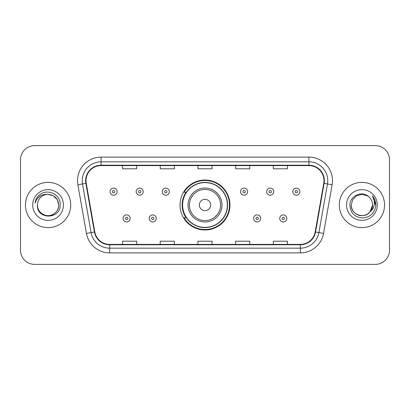 <?xml version="1.0" encoding="UTF-8"?>
<svg xmlns="http://www.w3.org/2000/svg" width="410" height="410" viewBox="0 0 410 410"><rect width="100%" height="100%" fill="white"/><g stroke="black" fill="none" stroke-linecap="round" stroke-linejoin="round"><path stroke-width="0.61" d="M180.021 205A24.979 24.979 0 0 0 205 229.979A24.979 24.979 0 0 0 229.979 205A24.979 24.979 0 0 0 205 180.021A24.979 24.979 0 0 0 180.021 205M186.012 217.725A22.857 22.857 0 0 1 186.012 192.275M20.5 159.756L20.5 250.243A14.14 14.14 0 0 0 34.64 264.378L375.36 264.378A14.14 14.14 0 0 0 389.5 250.243L389.5 159.756A14.14 14.14 0 0 0 375.36 145.622L34.64 145.622A14.14 14.14 0 0 0 20.5 159.756L20.5 250.243M25.451 205A22.622 22.622 0 0 0 48.067 227.622A22.622 22.622 0 0 0 70.689 205A22.622 22.622 0 0 0 48.067 182.378A22.622 22.622 0 0 0 25.451 205A22.622 22.622 0 0 0 48.067 227.622A22.622 22.622 0 0 0 70.689 205A22.622 22.622 0 0 0 48.067 182.378A22.622 22.622 0 0 0 25.451 205M339.311 205A22.622 22.622 0 0 0 361.933 227.622A22.622 22.622 0 0 0 384.549 205A22.622 22.622 0 0 0 361.933 182.378A22.622 22.622 0 0 0 339.311 205A22.622 22.622 0 0 0 361.933 227.622A22.622 22.622 0 0 0 384.549 205A22.622 22.622 0 0 0 361.933 182.378A22.622 22.622 0 0 0 339.311 205M86.008 180.682A15.083 15.083 0 0 1 101.085 165.604L308.914 165.604A15.083 15.083 0 0 1 323.767 183.301L315.188 231.937A15.083 15.083 0 0 1 300.34 244.396L109.66 244.396A15.083 15.083 0 0 1 94.812 231.937L86.233 183.301A15.083 15.083 0 0 1 86.008 180.682M85.629 180.682A15.457 15.457 0 0 0 85.864 183.367L94.438 232.004A15.457 15.457 0 0 0 109.66 244.775L300.34 244.775A15.457 15.457 0 0 0 315.562 232.004L324.136 183.367A15.457 15.457 0 0 0 308.914 165.225L101.085 165.225A15.457 15.457 0 0 0 85.629 180.682M77.879 184.777A23.565 23.565 0 0 1 101.085 157.117L308.914 157.117A23.565 23.565 0 0 1 332.12 184.777L323.541 233.408A23.565 23.565 0 0 1 300.34 252.883L109.66 252.883A23.565 23.565 0 0 1 86.459 233.408L77.879 184.777L82.523 183.957A18.85 18.85 0 0 1 101.085 161.832L308.914 161.832A18.85 18.85 0 0 1 327.477 183.957L318.903 232.593A18.85 18.85 0 0 1 300.34 248.168L109.66 248.168A18.85 18.85 0 0 1 91.097 232.593L82.523 183.957A18.85 18.85 0 0 1 82.236 180.682M375.36 145.622L34.64 145.622M34.64 264.378L375.36 264.378M389.5 250.243L389.5 159.756M197.933 165.604L197.933 168.792L212.067 168.792L212.067 165.604M160.228 165.604L160.228 168.792L174.368 168.792L174.368 165.604M122.528 165.604L122.528 168.792L136.668 168.792L136.668 165.604M235.632 165.604L235.632 168.792L249.772 168.792L249.772 165.604M273.332 165.604L273.332 168.792L287.471 168.792L287.471 165.604M212.067 244.396L212.067 241.208L197.933 241.208L197.933 244.396M174.368 244.396L174.368 241.208L160.228 241.208L160.228 244.396M136.668 244.396L136.668 241.208L122.528 241.208L122.528 244.396M249.772 244.396L249.772 241.208L235.632 241.208L235.632 244.396M287.471 244.396L287.471 241.208L273.332 241.208L273.332 244.396M37.418 205A10.655 10.655 0 0 1 48.067 194.345L53.397 195.775L57.297 199.675L58.722 205L57.297 199.675L53.397 195.775L48.067 194.345L53.397 195.775L57.297 199.675L58.722 205L57.297 199.675L53.397 195.775L48.067 194.345L53.397 195.775L57.297 199.675L58.722 205C58.579 209.018 56.8 212.093 53.397 214.225C46.755 218.479 37.054 212.877 37.418 205C36.423 219.888 60.695 219.545 60.219 205C61.039 194.811 47.806 188.21 39.97 194.571C37.197 196.79 35.542 199.644 34.999 203.135C37.192 196.882 41.548 193.956 48.067 194.345L53.397 195.775L57.297 199.675L58.722 205C59.086 212.877 49.384 218.479 42.742 214.225C39.334 212.093 37.561 209.018 37.418 205C37.561 209.018 39.334 212.093 42.742 214.225C49.384 218.479 59.086 212.877 58.722 205C58.579 209.018 56.8 212.093 53.397 214.225C46.755 218.479 37.054 212.877 37.418 205C37.054 212.877 46.755 218.479 53.397 214.225C56.8 212.093 58.579 209.018 58.722 205C58.579 209.018 56.8 212.093 53.397 214.225C46.755 218.479 37.054 212.877 37.418 205C37.054 212.877 46.755 218.479 53.397 214.225C56.8 212.093 58.579 209.018 58.722 205C58.579 209.018 56.8 212.093 53.397 214.225C46.755 218.479 37.054 212.877 37.418 205C37.054 212.877 46.755 218.479 53.397 214.225C56.8 212.093 58.579 209.018 58.722 205C58.65 208.5 57.205 211.355 54.392 213.574M48.067 194.345C54.54 194.975 58.092 198.527 58.722 205M32.703 205A15.365 15.365 0 0 0 48.067 220.365A15.365 15.365 0 0 0 63.437 205A15.365 15.365 0 0 0 48.067 189.635A15.365 15.365 0 0 0 32.703 205M210.653 205A5.653 5.653 0 0 0 205 199.347A5.653 5.653 0 0 0 199.347 205A5.653 5.653 0 0 0 205 210.653A5.653 5.653 0 0 0 210.653 205M221.964 205A16.964 16.964 0 0 0 205 188.036A16.964 16.964 0 0 0 188.036 205A16.964 16.964 0 0 0 205 221.964A16.964 16.964 0 0 0 221.964 205A16.964 16.964 0 0 1 205 221.964A16.964 16.964 0 0 1 188.036 205M227.386 205A22.386 22.386 0 0 0 205 182.614A22.386 22.386 0 0 0 182.614 205A22.386 22.386 0 0 0 205 227.386A22.386 22.386 0 0 0 227.386 205M229.508 205A24.508 24.508 0 0 1 184.054 217.725L186.33 217.725A22.596 22.596 0 0 0 227.596 205.056A22.596 22.596 0 0 0 186.33 192.275L184.054 192.275A24.508 24.508 0 0 1 229.508 205M358.658 215.137C365.336 217.541 372.787 211.914 372.582 205C372.439 209.018 370.666 212.093 367.257 214.225C360.615 218.479 350.914 212.877 351.278 205L352.702 199.675L356.603 195.775L352.702 199.675L351.278 205L352.702 199.675L356.603 195.775L361.933 194.345L367.257 195.775L368.908 196.949C362.373 190.096 349.786 195.744 349.904 205C350.386 212.78 354.506 217.11 362.276 217.987C369.922 217.433 374.433 213.369 375.801 205.799L375.827 205C375.785 201.505 374.622 198.44 372.336 195.796C374.074 198.645 374.689 201.715 374.171 205C373.674 207.793 372.316 210.074 370.097 211.842A10.655 10.655 0 0 0 372.582 205L370.097 211.842C364.439 219.488 350.724 214.599 351.278 205C351.421 209.018 353.2 212.093 356.603 214.225C363.245 218.479 372.946 212.877 372.582 205L370.066 211.878L372.582 205C372.439 209.018 370.666 212.093 367.257 214.225C360.615 218.479 350.914 212.877 351.278 205C351.421 209.018 353.2 212.093 356.603 214.225C363.245 218.479 372.946 212.877 372.582 205A10.655 10.655 0 0 0 368.908 196.949M346.563 205A15.365 15.365 0 0 0 361.933 220.365A15.365 15.365 0 0 0 377.297 205A15.365 15.365 0 0 0 361.933 189.635A15.365 15.365 0 0 0 346.563 205M375.827 205L372.541 196.031M372.439 195.913L375.816 205.405M117.111 191.665A3.536 3.536 0 0 1 113.575 195.196A3.536 3.536 0 0 1 110.039 191.665A3.536 3.536 0 0 1 113.575 188.128A3.536 3.536 0 0 1 117.111 191.665A3.536 3.536 0 0 0 113.575 188.128A3.536 3.536 0 0 0 110.039 191.665M143.218 191.665A3.536 3.536 0 0 1 139.682 195.196A3.536 3.536 0 0 1 136.151 191.665A3.536 3.536 0 0 1 139.682 188.128A3.536 3.536 0 0 1 143.218 191.665A3.536 3.536 0 0 0 139.682 188.128A3.536 3.536 0 0 0 136.151 191.665M169.325 191.665A3.536 3.536 0 0 1 165.789 195.196A3.536 3.536 0 0 1 162.257 191.665A3.536 3.536 0 0 1 165.789 188.128A3.536 3.536 0 0 1 169.325 191.665A3.536 3.536 0 0 0 165.789 188.128A3.536 3.536 0 0 0 162.257 191.665M247.65 191.665A3.536 3.536 0 0 1 244.114 195.196A3.536 3.536 0 0 1 240.583 191.665A3.536 3.536 0 0 1 244.114 188.128A3.536 3.536 0 0 1 247.65 191.665A3.536 3.536 0 0 0 244.114 188.128A3.536 3.536 0 0 0 240.583 191.665M273.757 191.665A3.536 3.536 0 0 1 270.221 195.196A3.536 3.536 0 0 1 266.69 191.665A3.536 3.536 0 0 1 270.221 188.128A3.536 3.536 0 0 1 273.757 191.665A3.536 3.536 0 0 0 270.221 188.128A3.536 3.536 0 0 0 266.69 191.665M299.864 191.665A3.536 3.536 0 0 1 296.333 195.196A3.536 3.536 0 0 1 292.796 191.665A3.536 3.536 0 0 1 296.333 188.128A3.536 3.536 0 0 1 299.864 191.665A3.536 3.536 0 0 0 296.333 188.128A3.536 3.536 0 0 0 292.796 191.665M123.092 218.433A3.536 3.536 0 0 1 126.629 214.896A3.536 3.536 0 0 1 130.165 218.433A3.536 3.536 0 0 1 126.629 221.964A3.536 3.536 0 0 1 123.092 218.433A3.536 3.536 0 0 0 126.629 221.964A3.536 3.536 0 0 0 130.165 218.433M149.204 218.433A3.536 3.536 0 0 1 152.735 214.896A3.536 3.536 0 0 1 156.272 218.433A3.536 3.536 0 0 1 152.735 221.964A3.536 3.536 0 0 1 149.204 218.433A3.536 3.536 0 0 0 152.735 221.964A3.536 3.536 0 0 0 156.272 218.433M253.636 218.433A3.536 3.536 0 0 1 257.167 214.896A3.536 3.536 0 0 1 260.704 218.433A3.536 3.536 0 0 1 257.167 221.964A3.536 3.536 0 0 1 253.636 218.433A3.536 3.536 0 0 0 257.167 221.964A3.536 3.536 0 0 0 260.704 218.433M279.743 218.433A3.536 3.536 0 0 1 283.279 214.896A3.536 3.536 0 0 1 286.81 218.433A3.536 3.536 0 0 1 283.279 221.964A3.536 3.536 0 0 1 279.743 218.433A3.536 3.536 0 0 0 283.279 221.964A3.536 3.536 0 0 0 286.81 218.433M308.914 157.117L308.914 165.225M82.523 183.957L85.864 183.367M109.66 252.883L109.66 244.775M300.34 244.775L300.34 252.883M315.562 232.004L323.541 233.408M86.459 233.408L94.438 232.004M324.136 183.367L332.12 184.777M101.085 157.117L101.085 165.225M220.585 205A15.585 15.585 0 0 0 205 189.415A15.585 15.585 0 0 0 189.415 205A15.585 15.585 0 0 0 205 220.585A15.585 15.585 0 0 0 220.585 205M112.396 191.665A1.179 1.179 0 0 0 113.575 192.843A1.179 1.179 0 0 0 114.754 191.665A1.179 1.179 0 0 0 113.575 190.486A1.179 1.179 0 0 0 112.396 191.665M138.503 191.665A1.179 1.179 0 0 0 139.682 192.843A1.179 1.179 0 0 0 140.861 191.665A1.179 1.179 0 0 0 139.682 190.486A1.179 1.179 0 0 0 138.503 191.665M164.615 191.665A1.179 1.179 0 0 0 165.789 192.843A1.179 1.179 0 0 0 166.967 191.665A1.179 1.179 0 0 0 165.789 190.486A1.179 1.179 0 0 0 164.615 191.665M242.935 191.665A1.179 1.179 0 0 0 244.114 192.843A1.179 1.179 0 0 0 245.293 191.665A1.179 1.179 0 0 0 244.114 190.486A1.179 1.179 0 0 0 242.935 191.665M269.047 191.665A1.179 1.179 0 0 0 270.221 192.843A1.179 1.179 0 0 0 271.399 191.665A1.179 1.179 0 0 0 270.221 190.486A1.179 1.179 0 0 0 269.047 191.665M295.154 191.665A1.179 1.179 0 0 0 296.333 192.843A1.179 1.179 0 0 0 297.511 191.665A1.179 1.179 0 0 0 296.333 190.486A1.179 1.179 0 0 0 295.154 191.665M127.807 218.433A1.179 1.179 0 0 0 126.629 217.254A1.179 1.179 0 0 0 125.45 218.433A1.179 1.179 0 0 0 126.629 219.611A1.179 1.179 0 0 0 127.807 218.433M153.914 218.433A1.179 1.179 0 0 0 152.735 217.254A1.179 1.179 0 0 0 151.556 218.433A1.179 1.179 0 0 0 152.735 219.611A1.179 1.179 0 0 0 153.914 218.433M258.346 218.433A1.179 1.179 0 0 0 257.167 217.254A1.179 1.179 0 0 0 255.989 218.433A1.179 1.179 0 0 0 257.167 219.611A1.179 1.179 0 0 0 258.346 218.433M284.453 218.433A1.179 1.179 0 0 0 283.279 217.254A1.179 1.179 0 0 0 282.101 218.433A1.179 1.179 0 0 0 283.279 219.611A1.179 1.179 0 0 0 284.453 218.433"/></g></svg>
